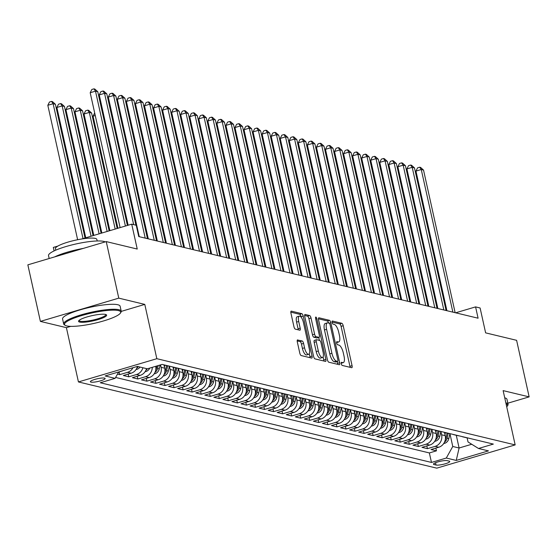 <?xml version="1.0" encoding="UTF-8"?>
<svg xmlns="http://www.w3.org/2000/svg" width="557" height="557" viewBox="0 0 557 557"><rect width="100%" height="100%" fill="white"/><g stroke="black" fill="none" stroke-linecap="round" stroke-linejoin="round"><path stroke-width="0.84" d="M341.267 363.721A1.622 0.564 73.5 0 0 342.228 365.427L351.669 367.697A2.312 0.808 73.5 0 0 351.836 367.697A2.312 0.808 73.5 0 0 352.066 365.691L343.203 325.727A2.312 0.808 73.5 0 0 341.824 323.29L332.383 321.02A1.622 0.564 73.5 0 0 332.271 321.02A1.622 0.564 73.5 0 0 332.111 322.426A1.622 0.564 73.5 0 0 333.072 324.132L334.297 324.425A7.408 2.583 73.5 0 1 338.712 332.209L339.45 335.544A7.408 2.583 73.5 0 1 338.719 341.956A7.408 2.583 73.5 0 1 338.183 341.963L336.964 341.671A1.622 0.564 73.5 0 0 336.846 341.671A1.622 0.564 73.5 0 0 336.686 343.077A1.622 0.564 73.5 0 0 337.653 344.776L338.872 345.075A7.408 2.583 73.5 0 1 343.293 352.86L344.031 356.195A7.408 2.583 73.5 0 1 343.293 362.607A7.408 2.583 73.5 0 1 342.764 362.614L341.538 362.322A1.622 0.564 73.5 0 0 341.427 362.322A1.622 0.564 73.5 0 0 341.267 363.721M90.972 382.116A7.547 1.399 167.5 0 0 99.383 381.148A7.547 1.399 167.5 0 0 105.12 378.468A7.547 1.399 167.5 0 0 104.535 378.092A7.547 1.399 167.5 0 0 96.131 379.052A7.547 1.399 167.5 0 0 90.387 381.733A7.547 1.399 167.5 0 0 90.972 382.116M297.703 339.895A2.312 0.808 73.5 0 0 297.535 339.895A2.312 0.808 73.5 0 0 297.306 341.901L299.791 353.117A2.312 0.808 73.5 0 0 301.17 355.547L311.655 358.074A2.312 0.808 73.5 0 0 311.823 358.067A2.312 0.808 73.5 0 0 312.052 356.062L303.189 316.098A2.312 0.808 73.5 0 0 301.81 313.668L291.325 311.14A2.312 0.808 73.5 0 0 291.165 311.147A2.312 0.808 73.5 0 0 290.935 313.152L293.936 326.694A2.312 0.808 73.5 0 0 295.314 329.124L299.798 330.204A2.312 0.808 73.5 0 0 299.965 330.204A2.312 0.808 73.5 0 0 300.195 328.198L298.705 321.486A6.19 2.158 73.5 0 1 299.325 316.118A6.19 2.158 73.5 0 1 303.461 322.628L309.295 348.94A6.19 2.158 73.5 0 1 308.675 354.301A6.19 2.158 73.5 0 1 304.54 347.798L303.572 343.411A2.312 0.808 73.5 0 0 302.186 340.975L297.396 339.986M507.831 403.198L529.15 396.876L516.611 340.32L485.62 332.863L480.106 307.986L475.581 306.893L478.087 318.207L138.749 236.565L136.242 225.258L131.717 224.165L81.733 238.995M121.245 311.391L144.792 304.401L118.78 298.141L106.241 241.592L137.231 249.049L131.717 224.165M144.792 304.401L156.83 358.694L515.169 444.904L436.779 468.152L78.44 381.942L156.83 358.694M529.15 396.876L503.131 390.617L515.169 444.904M327.419 359.759A2.312 0.808 73.5 0 0 328.797 362.196L339.276 364.717A2.312 0.808 73.5 0 0 339.443 364.717A2.312 0.808 73.5 0 0 339.673 362.711L330.816 322.747A2.312 0.808 73.5 0 0 329.431 320.31L318.952 317.789A2.312 0.808 73.5 0 0 318.785 317.789A2.312 0.808 73.5 0 0 318.555 319.795L327.419 359.759M325.469 361.396L314.983 358.875A2.312 0.808 73.5 0 1 313.605 356.438L304.742 316.473A2.312 0.808 73.5 0 1 304.971 314.468A2.312 0.808 73.5 0 1 305.139 314.468L309.622 315.547A2.312 0.808 73.5 0 1 311.008 317.977L314.601 334.186A2.312 0.808 73.5 0 0 315.979 336.623L318.952 337.34A2.312 0.808 73.5 0 0 319.119 337.333A2.312 0.808 73.5 0 0 319.349 335.328L315.61 318.458A1.622 0.564 73.5 0 1 315.77 317.051A1.622 0.564 73.5 0 1 316.856 318.757L325.859 359.39A2.312 0.808 73.5 0 1 325.629 361.396A2.312 0.808 73.5 0 1 325.469 361.396M118.78 298.141L40.389 321.396L27.85 264.847L106.241 241.592M117.492 374.095L119.741 374.638L119.135 371.902M132.998 367.704A9.434 8.668 103.5 0 1 127.476 372.341L131.097 373.211L123.362 375.509L128.792 376.811L128.187 374.074M142.884 367.745A9.434 8.668 103.5 0 1 136.528 374.52L140.148 375.39L132.413 377.681L137.844 378.99L137.238 376.254M152.277 367.335A9.434 8.668 103.5 0 1 145.579 376.699L149.192 377.569L141.464 379.86L146.895 381.169L146.282 378.433M160.555 364.877L161.091 367.314A9.434 8.668 103.5 0 1 154.623 378.871L158.244 379.742L150.508 382.039L155.939 383.341L155.333 380.605M165.791 365.288A9.434 8.668 103.5 0 1 164.517 365.086L168.137 365.956A9.434 8.668 -76.5 0 0 169.412 366.158L170.143 369.486A9.434 8.668 103.5 0 1 163.674 381.051L167.295 381.921L159.56 384.212L164.99 385.521L164.385 382.784M174.842 367.467A9.434 8.668 103.5 0 1 173.568 367.265L177.189 368.135A9.434 8.668 -76.5 0 0 178.463 368.337L179.194 371.665A9.434 8.668 103.5 0 1 172.726 383.23L176.339 384.1L168.611 386.391L174.042 387.7L173.429 384.964M183.894 369.639A9.434 8.668 103.5 0 1 182.619 369.444L186.233 370.314A9.434 8.668 -76.5 0 0 187.514 370.509L188.238 373.844A9.434 8.668 103.5 0 1 181.77 385.402L185.39 386.273L177.655 388.57L183.086 389.872L182.48 387.136M192.945 371.818A9.434 8.668 103.5 0 1 191.664 371.616L195.284 372.494A9.434 8.668 -76.5 0 0 196.558 372.689L197.289 376.017A9.434 8.668 103.5 0 1 190.821 387.581L194.442 388.452L186.706 390.742L192.137 392.051L191.531 389.315M201.989 373.998A9.434 8.668 103.5 0 1 200.715 373.796L204.335 374.666A9.434 8.668 -76.5 0 0 205.61 374.868L206.341 378.196A9.434 8.668 103.5 0 1 199.872 389.761L203.486 390.631L195.758 392.922L201.188 394.231L200.576 391.494M211.04 376.17A9.434 8.668 103.5 0 1 209.766 375.975L213.38 376.845A9.434 8.668 -76.5 0 0 214.661 377.04L215.385 380.375A9.434 8.668 103.5 0 1 208.917 391.933L212.537 392.803L204.802 395.101L210.233 396.403L209.627 393.667M220.092 378.349A9.434 8.668 103.5 0 1 218.81 378.147L222.431 379.025A9.434 8.668 -76.5 0 0 223.705 379.22L224.436 382.548A9.434 8.668 103.5 0 1 217.968 394.112L221.589 394.983L213.853 397.273L219.284 398.582L218.678 395.846M229.136 380.528A9.434 8.668 103.5 0 1 227.862 380.327L231.482 381.197A9.434 8.668 -76.5 0 0 232.756 381.399L233.487 384.727A9.434 8.668 103.5 0 1 227.019 396.292L230.633 397.162L222.904 399.453L228.335 400.762L227.722 398.025M238.187 382.701A9.434 8.668 103.5 0 1 236.913 382.506L240.533 383.376A9.434 8.668 -76.5 0 0 241.808 383.578L242.532 386.906A9.434 8.668 103.5 0 1 236.064 398.464L239.684 399.334L231.949 401.632L237.379 402.934L236.774 400.198M247.238 384.88A9.434 8.668 103.5 0 1 245.957 384.685L249.578 385.555A9.434 8.668 -76.5 0 0 250.852 385.75L251.583 389.078A9.434 8.668 103.5 0 1 245.115 400.643L248.735 401.513L241 403.811L246.431 405.113L245.825 402.377M256.283 387.059A9.434 8.668 103.5 0 1 255.009 386.857L258.629 387.728A9.434 8.668 -76.5 0 0 259.903 387.93L260.634 391.258A9.434 8.668 103.5 0 1 254.166 402.822L257.787 403.693L250.051 405.983L255.482 407.292L254.876 404.556M262.744 399.982L263.663 399.801A6.245 5.744 -76.5 0 0 267.84 395.038L268.92 390.102L269.679 393.437A9.434 8.668 103.5 0 1 263.21 404.995L266.831 405.865L259.102 408.163L264.526 409.465L263.921 406.728M271.795 402.161L272.714 401.973A6.245 5.744 -76.5 0 0 276.892 397.218L277.971 392.281L278.73 395.609A9.434 8.668 103.5 0 1 272.262 407.174L275.882 408.044L268.147 410.342L273.578 411.644L272.972 408.908M280.839 404.34L281.758 404.152A6.245 5.744 -76.5 0 0 285.943 399.397L287.022 394.46L287.781 397.789A9.434 8.668 103.5 0 1 281.313 409.353L284.933 410.224L277.198 412.514L282.629 413.823L282.023 411.087M296.087 396.64L296.825 399.968A9.434 8.668 103.5 0 1 290.357 411.526L293.978 412.396L286.249 414.693L291.673 416.002L291.067 413.259M301.532 397.942A9.434 8.668 103.5 0 1 300.251 397.747L303.871 398.617A9.434 8.668 -76.5 0 0 305.145 398.812L305.877 402.147A9.434 8.668 103.5 0 1 299.408 413.705L303.029 414.575L295.294 416.873L300.724 418.175L300.119 415.438M310.576 400.121A9.434 8.668 103.5 0 1 309.302 399.919L312.923 400.789A9.434 8.668 -76.5 0 0 314.197 400.991L314.928 404.319A9.434 8.668 103.5 0 1 308.46 415.884L312.08 416.754L304.345 419.045L309.776 420.354L309.17 417.618M319.627 402.3A9.434 8.668 103.5 0 1 318.353 402.098L321.974 402.969A9.434 8.668 -76.5 0 0 323.248 403.171L323.972 406.499A9.434 8.668 103.5 0 1 317.504 418.056L321.124 418.934L313.396 421.224L318.82 422.533L318.214 419.797M328.679 404.473A9.434 8.668 103.5 0 1 327.398 404.278L331.018 405.148A9.434 8.668 -76.5 0 0 332.299 405.343L333.023 408.678A9.434 8.668 103.5 0 1 326.555 420.236L330.176 421.106L322.44 423.404L327.871 424.706L327.265 421.969M337.723 406.652A9.434 8.668 103.5 0 1 336.449 406.45L340.069 407.32A9.434 8.668 -76.5 0 0 341.344 407.522L342.075 410.85A9.434 8.668 103.5 0 1 335.606 422.415L339.227 423.285L331.492 425.576L336.922 426.885L336.317 424.149M346.774 408.831A9.434 8.668 103.5 0 1 345.5 408.629L349.121 409.499A9.434 8.668 -76.5 0 0 350.395 409.701L351.126 413.029A9.434 8.668 103.5 0 1 344.651 424.587L348.271 425.464L340.543 427.755L345.967 429.064L345.361 426.328M355.826 411.003A9.434 8.668 103.5 0 1 354.544 410.808L358.165 411.679A9.434 8.668 -76.5 0 0 359.446 411.874L360.17 415.209A9.434 8.668 103.5 0 1 353.702 426.766L357.322 427.637L349.587 429.934L355.018 431.236L354.412 428.5M364.87 413.183A9.434 8.668 103.5 0 1 363.596 412.981L367.216 413.851A9.434 8.668 -76.5 0 0 368.49 414.053L369.221 417.381A9.434 8.668 103.5 0 1 362.753 428.946L366.374 429.816L358.638 432.107L364.069 433.416L363.463 430.679M373.921 415.362A9.434 8.668 103.5 0 1 372.647 415.16L376.267 416.03A9.434 8.668 -76.5 0 0 377.542 416.232L378.273 419.56A9.434 8.668 103.5 0 1 371.798 431.125L375.418 431.995L367.69 434.286L373.113 435.595L372.508 432.859M382.972 417.534A9.434 8.668 103.5 0 1 381.691 417.339L385.312 418.21A9.434 8.668 -76.5 0 0 386.593 418.404L387.317 421.74A9.434 8.668 103.5 0 1 380.849 433.297L384.469 434.168L376.734 436.465L382.165 437.767L381.559 435.031M392.017 419.713A9.434 8.668 103.5 0 1 390.742 419.512L394.363 420.382A9.434 8.668 -76.5 0 0 395.637 420.584L396.368 423.912A9.434 8.668 103.5 0 1 389.9 435.477L393.521 436.347L385.785 438.638L391.216 439.946L390.61 437.21M401.068 421.893A9.434 8.668 103.5 0 1 399.794 421.691L403.414 422.561A9.434 8.668 -76.5 0 0 404.688 422.763L405.419 426.091A9.434 8.668 103.5 0 1 398.944 437.656L402.565 438.526L394.836 440.817L400.26 442.126L399.654 439.389M407.529 434.815L408.448 434.627A6.245 5.744 -76.5 0 0 412.626 429.872L413.705 424.935L414.464 428.27A9.434 8.668 103.5 0 1 407.996 439.828L411.616 440.698L403.881 442.996L409.311 444.298L408.706 441.562M416.573 436.994L417.499 436.806A6.245 5.744 -76.5 0 0 421.677 432.051L422.756 427.115L423.515 430.443A9.434 8.668 103.5 0 1 417.047 442.007L420.667 442.878L412.932 445.168L418.363 446.477L417.757 443.741M431.828 429.294L432.566 432.622A9.434 8.668 103.5 0 1 426.098 444.187L429.712 445.057L421.983 447.348L427.414 448.657L435.142 446.359A9.434 8.668 -76.5 0 0 441.61 434.801L440.872 431.466L439.772 436.403A6.245 5.744 -76.5 0 1 435.595 441.158L434.676 441.346M426.801 445.92L427.414 448.657M158.244 379.742A9.434 8.668 -76.5 0 0 164.712 368.184L163.995 364.946M167.295 381.921A9.434 8.668 -76.5 0 0 173.763 370.356L173.046 367.119M176.339 384.1A9.434 8.668 -76.5 0 0 182.814 372.536L182.09 369.298M185.39 386.273A9.434 8.668 -76.5 0 0 191.859 374.715L191.142 371.477M194.442 388.452A9.434 8.668 -76.5 0 0 200.91 376.887L200.193 373.65M203.486 390.631A9.434 8.668 -76.5 0 0 209.961 379.066L209.237 375.829M212.537 392.803A9.434 8.668 -76.5 0 0 219.005 381.246L218.288 378.008M221.589 394.983A9.434 8.668 -76.5 0 0 228.057 383.418L227.34 380.18M230.633 397.162A9.434 8.668 -76.5 0 0 237.108 385.597L236.384 382.36M239.684 399.334A9.434 8.668 -76.5 0 0 246.152 387.776L245.435 384.539M248.735 401.513A9.434 8.668 -76.5 0 0 255.203 389.956L254.486 386.711M257.787 403.693A9.434 8.668 -76.5 0 0 264.255 392.128L263.531 388.89M266.831 405.865A9.434 8.668 -76.5 0 0 273.299 394.307L272.582 391.07M275.882 408.044A9.434 8.668 -76.5 0 0 282.35 396.487L281.633 393.242M284.933 410.224A9.434 8.668 -76.5 0 0 291.402 398.659L290.684 395.421M293.978 412.396A9.434 8.668 -76.5 0 0 300.446 400.838L299.729 397.601M303.029 414.575A9.434 8.668 -76.5 0 0 309.497 403.017L308.78 399.773M312.08 416.754A9.434 8.668 -76.5 0 0 318.548 405.19L317.831 401.952M321.124 418.934A9.434 8.668 -76.5 0 0 327.593 407.369L326.875 404.131M330.176 421.106A9.434 8.668 -76.5 0 0 336.644 409.548L335.927 406.304M339.227 423.285A9.434 8.668 -76.5 0 0 345.695 411.72L344.978 408.483M348.271 425.464A9.434 8.668 -76.5 0 0 354.739 413.9L354.022 410.662M357.322 427.637A9.434 8.668 -76.5 0 0 363.791 416.079L363.073 412.841M366.374 429.816A9.434 8.668 -76.5 0 0 372.842 418.251L372.125 415.014M375.418 431.995A9.434 8.668 -76.5 0 0 381.886 420.431L381.169 417.193M384.469 434.168A9.434 8.668 -76.5 0 0 390.937 422.61L390.22 419.372M393.521 436.347A9.434 8.668 -76.5 0 0 399.989 424.782L399.272 421.545M402.565 438.526A9.434 8.668 -76.5 0 0 409.033 426.961L408.316 423.724M411.616 440.698A9.434 8.668 -76.5 0 0 418.084 429.141L417.367 425.903M420.667 442.878A9.434 8.668 -76.5 0 0 427.135 431.313L426.418 428.075M429.712 445.057A9.434 8.668 -76.5 0 0 436.18 433.492L435.463 430.255M449.179 461.119L447.187 460.646A7.311 1.351 167.5 0 0 439.048 461.579A7.311 1.351 167.5 0 0 433.485 464.176A7.311 1.351 167.5 0 0 434.056 464.538L436.04 465.018A7.311 1.351 167.5 0 0 444.187 464.085A7.311 1.351 167.5 0 0 449.75 461.488A7.311 1.351 167.5 0 0 449.179 461.119M118.69 371.951L115.104 378.356L100.274 382.756L431.466 462.435L446.296 458.042L452.764 446.477L449.924 433.645A9.434 8.668 -76.5 0 1 448.657 433.45L445.036 432.573A9.434 8.668 103.5 0 1 443.811 432.176M115.104 378.356L105.155 375.961L137.356 366.415L147.313 368.811L162.143 364.41L493.335 444.089L478.505 448.489L488.454 450.885L456.253 460.43L446.296 458.042M115.612 377.451L429.363 452.938L436.458 450.829L431.027 449.527L438.763 447.229A9.434 8.668 -76.5 0 0 445.231 435.671L444.514 432.434M461.906 436.528A9.434 8.668 -76.5 0 0 463.139 436.932A9.434 8.668 -76.5 0 0 464.413 437.127M463.139 436.932L466.752 437.802A9.434 8.668 -76.5 0 0 468.033 438.004M426.098 444.187L418.363 446.477M417.047 442.007L409.311 444.298M407.996 439.828L400.26 442.126M398.944 437.656L391.216 439.946M389.9 435.477L382.165 437.767M380.849 433.297L373.113 435.595M371.798 431.125L364.069 433.416M362.753 428.946L355.018 431.236M353.702 426.766L345.967 429.064M344.651 424.587L336.922 426.885M335.606 422.415L327.871 424.706M326.555 420.236L318.82 422.533M317.504 418.056L309.776 420.354M308.46 415.884L300.724 418.175M299.408 413.705L291.673 416.002M290.357 411.526L282.629 413.823M281.313 409.353L273.578 411.644M272.262 407.174L264.526 409.465M263.21 404.995L255.482 407.292M254.166 402.822L246.431 405.113M245.115 400.643L237.379 402.934M236.064 398.464L228.335 400.762M227.019 396.292L219.284 398.582M217.968 394.112L210.233 396.403M208.917 391.933L201.188 394.231M199.872 389.761L192.137 392.051M190.821 387.581L183.086 389.872M181.77 385.402L174.042 387.7M172.726 383.23L164.99 385.521M163.674 381.051L155.939 383.341M154.623 378.871L146.895 381.169M145.579 376.699L137.844 378.99M136.528 374.52L128.792 376.811M127.476 372.341L119.741 374.638M118.634 372.048L122.046 371.039A9.434 8.668 -76.5 0 0 123.139 370.628M452.764 446.477L459.1 448.002L471.723 444.256M456.28 435.282L459.1 448.002L456.253 460.43M467.121 437.879L468.019 441.952L478.505 448.489M54.099 250.915L53.326 247.419L57.865 246.076M40.389 321.396L66.401 327.655L78.44 381.942M475.581 306.893L455.647 312.804M435.853 448.093L436.458 450.829M429.363 452.938L431.466 462.435M455.361 434.954A9.434 8.668 103.5 0 1 454.087 434.752L457.708 435.623A9.434 8.668 -76.5 0 0 458.982 435.825M454.087 434.752A9.434 8.668 103.5 0 1 452.862 434.349M437.266 430.596A9.434 8.668 103.5 0 1 435.992 430.401L439.605 431.271A9.434 8.668 -76.5 0 0 440.886 431.473M446.31 432.775A9.434 8.668 103.5 0 1 445.036 432.573M428.215 428.424A9.434 8.668 103.5 0 1 426.941 428.222L430.561 429.092A9.434 8.668 -76.5 0 0 431.835 429.294M435.992 430.401A9.434 8.668 103.5 0 1 434.759 429.997M419.163 426.244A9.434 8.668 103.5 0 1 417.889 426.042L421.51 426.92A9.434 8.668 -76.5 0 0 422.784 427.115M426.941 428.222A9.434 8.668 103.5 0 1 425.715 427.818M410.119 424.065A9.434 8.668 103.5 0 1 408.845 423.87L412.459 424.74A9.434 8.668 -76.5 0 0 413.74 424.935M417.889 426.042A9.434 8.668 103.5 0 1 416.664 425.645M408.845 423.87A9.434 8.668 103.5 0 1 407.613 423.466M399.794 421.691A9.434 8.668 103.5 0 1 398.568 421.287M390.742 419.512A9.434 8.668 103.5 0 1 389.517 419.115M381.691 417.339A9.434 8.668 103.5 0 1 380.466 416.935M372.647 415.16A9.434 8.668 103.5 0 1 371.422 414.756M363.596 412.981A9.434 8.668 103.5 0 1 362.37 412.584M354.544 410.808A9.434 8.668 103.5 0 1 353.319 410.405M345.5 408.629A9.434 8.668 103.5 0 1 344.275 408.225M336.449 406.45A9.434 8.668 103.5 0 1 335.223 406.046M327.398 404.278A9.434 8.668 103.5 0 1 326.172 403.874M318.353 402.098A9.434 8.668 103.5 0 1 317.128 401.694M309.302 399.919A9.434 8.668 103.5 0 1 308.077 399.515M292.481 395.769A9.434 8.668 103.5 0 1 291.207 395.567L294.827 396.438A9.434 8.668 -76.5 0 0 296.101 396.64M300.251 397.747A9.434 8.668 103.5 0 1 299.025 397.343M283.429 393.59A9.434 8.668 103.5 0 1 282.155 393.388L285.776 394.259A9.434 8.668 -76.5 0 0 287.05 394.46M291.207 395.567A9.434 8.668 103.5 0 1 289.974 395.164M274.385 391.411A9.434 8.668 103.5 0 1 273.104 391.216L276.725 392.086A9.434 8.668 -76.5 0 0 277.999 392.281M282.155 393.388A9.434 8.668 103.5 0 1 280.93 392.984M265.334 389.239A9.434 8.668 103.5 0 1 264.06 389.037L267.68 389.907A9.434 8.668 -76.5 0 0 268.954 390.109M273.104 391.216A9.434 8.668 103.5 0 1 271.879 390.812M264.06 389.037A9.434 8.668 103.5 0 1 262.827 388.633M255.009 386.857A9.434 8.668 103.5 0 1 253.783 386.454M245.957 384.685A9.434 8.668 103.5 0 1 244.732 384.281M236.913 382.506A9.434 8.668 103.5 0 1 235.681 382.102M227.862 380.327A9.434 8.668 103.5 0 1 226.636 379.923M218.81 378.147A9.434 8.668 103.5 0 1 217.585 377.75M209.766 375.975A9.434 8.668 103.5 0 1 208.534 375.571M200.715 373.796A9.434 8.668 103.5 0 1 199.49 373.392M191.664 371.616A9.434 8.668 103.5 0 1 190.438 371.22M182.619 369.444A9.434 8.668 103.5 0 1 181.387 369.04M149.192 377.569A9.434 8.668 -76.5 0 0 155.723 366.311M173.568 367.265A9.434 8.668 103.5 0 1 172.343 366.861M140.148 375.39A9.434 8.668 -76.5 0 0 146.505 368.616M164.517 365.086A9.434 8.668 103.5 0 1 163.292 364.689M131.097 373.211A9.434 8.668 -76.5 0 0 137.454 366.436M66.401 327.655L70.781 326.353M350.075 367.314A2.312 0.808 73.5 0 0 349.942 366.318L341.086 326.353A2.312 0.808 73.5 0 0 339.707 323.916L332.049 322.078M328.616 323.06A2.312 0.808 73.5 0 0 327.314 320.936L318.43 318.799M337.681 364.334A2.312 0.808 73.5 0 0 337.556 363.338L337.159 361.542M337.612 361.375A1.622 0.564 73.5 0 0 337.73 361.375A1.622 0.564 73.5 0 0 337.89 359.968L330.113 324.884A1.622 0.564 73.5 0 0 329.145 323.185L327.857 322.872A7.408 2.583 73.5 0 0 327.328 322.879A7.408 2.583 73.5 0 0 326.59 329.298L331.909 353.277A7.408 2.583 73.5 0 0 336.324 361.061L337.612 361.375L335.495 362.001A1.622 0.564 73.5 0 0 335.606 362.001A1.622 0.564 73.5 0 0 335.704 361.939M327.328 322.879L325.204 323.506A7.408 2.583 73.5 0 0 324.473 329.925L326.59 329.298M335.495 362.001L334.207 361.695A7.408 2.583 73.5 0 1 329.786 353.904L324.473 329.925M304.616 315.478L307.506 316.174L309.622 315.547M317.142 337.876A2.312 0.808 73.5 0 1 317.003 337.967A2.312 0.808 73.5 0 1 316.836 337.967L313.863 337.25A2.312 0.808 73.5 0 1 312.484 334.813L308.884 318.611A2.312 0.808 73.5 0 0 307.506 316.174M318.743 337.451L319.391 340.383M323.06 356.953L323.742 360.017L325.859 359.39M318.326 351.007A6.19 2.158 73.5 0 0 322.461 357.51A6.19 2.158 73.5 0 0 323.081 352.149L321.027 342.882A2.312 0.808 73.5 0 0 319.641 340.445L316.668 339.728A2.312 0.808 73.5 0 0 316.501 339.728A2.312 0.808 73.5 0 0 316.272 341.733L318.326 351.007L316.209 351.634A6.19 2.158 73.5 0 0 320.345 358.144L322.461 357.51M316.362 339.819L314.552 340.362A2.312 0.808 73.5 0 0 314.385 340.362A2.312 0.808 73.5 0 0 314.155 342.367L316.272 341.733M316.209 351.634L314.155 342.367M323.868 361.013A2.312 0.808 73.5 0 0 323.742 360.017M308.675 354.301L306.559 354.927A6.19 2.158 73.5 0 1 302.423 348.424L301.448 344.038A2.312 0.808 73.5 0 0 300.07 341.601L297.18 340.912M299.325 316.118L297.201 316.752A6.19 2.158 73.5 0 0 296.589 322.113L298.705 321.486M298.204 329.821A2.312 0.808 73.5 0 0 298.079 328.832L296.589 322.113M301.191 317.274L301.072 316.724A2.312 0.808 73.5 0 0 299.694 314.294L290.803 312.157M310.061 357.685A2.312 0.808 73.5 0 0 309.929 356.696L309.274 353.737M443.727 443.525L444.646 443.337A6.245 5.744 -76.5 0 0 448.824 438.582L449.903 433.645M444.959 434.453L445.356 432.65M444.514 442.133A6.245 5.744 -76.5 0 0 447.104 438.164L448.162 433.325M447.076 433.067L446.018 437.906A6.245 5.744 103.5 0 1 445.259 439.856M375.773 183.016L375.042 183.232M374.659 181.512L375.202 180.426M452.876 312.143L421.259 169.523L423.522 170.073L455.139 312.686M446.916 310.709L415.961 171.096L421.259 169.523L419.7 167.218L420.605 167.434L423.522 170.073M415.961 171.096L417.576 167.845L419.7 167.218M506.724 406.805A28.762 5.326 167.5 0 0 507.239 406.192A28.762 5.326 167.5 0 0 506.076 403.888M505.84 402.802A29.472 5.459 -12.5 0 1 508.068 404.264A29.472 5.459 -12.5 0 1 507.775 405.385L507.239 406.192M504.733 397.83A29.472 5.459 -12.5 0 1 506.967 399.292L508.068 404.264M66.749 325.922A28.762 5.326 167.5 0 0 96.173 322.9A28.762 5.326 167.5 0 0 120.396 313.125A28.762 5.326 167.5 0 0 118.446 310.59A28.762 5.326 167.5 0 0 83.835 314.949A28.762 5.326 167.5 0 0 65.239 325.351A28.762 5.326 167.5 0 0 66.749 325.922M65.239 325.351L64.417 324.842A29.472 5.459 -12.5 0 1 63.679 323.958A29.472 5.459 -12.5 0 1 86.098 313.487A29.472 5.459 -12.5 0 1 118.933 309.72A29.472 5.459 -12.5 0 1 121.224 311.196A29.472 5.459 -12.5 0 1 120.932 312.317L120.396 313.125M79.679 322.085A14.385 2.667 -12.5 0 1 78.704 320.825A14.385 2.667 -12.5 0 1 90.812 315.93A14.385 2.667 -12.5 0 1 105.524 314.42A14.385 2.667 -12.5 0 1 106.283 314.705A14.385 2.667 -12.5 0 1 96.981 319.906A14.385 2.667 -12.5 0 1 79.679 322.085M79.087 320.393A13.674 2.534 167.5 0 0 79.101 320.54A13.674 2.534 167.5 0 0 80.159 321.222A13.674 2.534 167.5 0 0 95.393 319.474A13.674 2.534 167.5 0 0 105.802 314.614A13.674 2.534 167.5 0 0 105.746 314.482M49.169 258.518L48.529 255.642A29.472 5.459 -12.5 0 1 70.955 245.171A29.472 5.459 -12.5 0 1 103.79 241.411A29.472 5.459 -12.5 0 1 105.189 241.905M55.77 250.156L55.435 248.652A21.222 3.934 -12.5 0 1 71.581 241.111A21.222 3.934 -12.5 0 1 95.219 238.403A21.222 3.934 -12.5 0 1 96.869 239.468L97.203 240.972M63.679 323.958L62.572 318.98A29.472 5.459 -12.5 0 1 84.998 308.508A29.472 5.459 -12.5 0 1 117.826 304.742A29.472 5.459 -12.5 0 1 120.117 306.218L121.224 311.196M54.739 256.868A29.472 5.459 -12.5 0 1 83.341 248.387M435.915 432.274L436.305 430.477M435.463 439.953A6.245 5.744 -76.5 0 0 438.053 435.992L439.111 431.153M438.025 430.888L436.967 435.727A6.245 5.744 103.5 0 1 436.215 437.677M366.722 180.837L365.991 181.06M365.608 179.333L366.151 178.247M425.625 439.174L426.544 438.986A6.245 5.744 -76.5 0 0 430.721 434.23L431.8 429.287M426.864 430.101L427.261 428.298M426.411 437.781A6.245 5.744 -76.5 0 0 429.008 433.812L430.06 428.974M428.981 428.716L427.922 433.555A6.245 5.744 103.5 0 1 427.163 435.504M357.678 178.665L356.946 178.881M356.564 177.161L357.1 176.075M417.813 427.922L418.21 426.119M417.367 435.602A6.245 5.744 -76.5 0 0 419.957 431.633L421.015 426.794M419.929 426.537L418.871 431.376A6.245 5.744 103.5 0 1 418.112 433.325M348.626 176.485L347.895 176.701M347.512 174.982L348.055 173.895M408.768 425.743L409.158 423.947M408.316 433.423A6.245 5.744 -76.5 0 0 410.906 429.461L411.964 424.622M410.878 424.357L409.82 429.196A6.245 5.744 103.5 0 1 409.068 431.146M339.575 174.306L338.844 174.529M338.461 172.802L339.004 171.716M443.825 309.964L412.208 167.351L414.471 167.894L446.087 310.507M437.865 308.529L406.916 168.917L412.208 167.351L410.648 165.046L411.553 165.262L414.471 167.894M406.916 168.917L408.532 165.673L410.648 165.046M434.78 307.784L403.164 165.171L405.426 165.714L437.043 308.327M428.813 306.35L397.865 166.745L403.164 165.171L401.597 162.867L402.502 163.083L405.426 165.714M397.865 166.745L399.48 163.493L401.597 162.867M425.729 305.612L394.112 162.992L396.375 163.542L427.992 306.155M419.769 304.171L388.814 164.566L394.112 162.992L392.553 160.688L393.458 160.903L396.375 163.542M388.814 164.566L390.429 161.314L392.553 160.688M416.678 303.433L385.061 160.82L387.324 161.363L418.941 303.976M410.718 301.998L379.77 162.386L385.061 160.82L383.501 158.508L384.407 158.731L387.324 161.363M379.77 162.386L381.385 159.142L383.501 158.508M398.478 432.643L399.397 432.455A6.245 5.744 -76.5 0 0 403.574 427.692L404.654 422.756M399.717 423.571L400.114 421.767M399.265 431.25A6.245 5.744 -76.5 0 0 401.862 427.282L402.913 422.443M401.827 422.178L400.775 427.024A6.245 5.744 103.5 0 1 400.017 428.974M330.531 172.134L329.8 172.35M329.417 170.63L329.953 169.544M407.633 301.253L376.017 158.641L378.28 159.184L409.896 301.797M401.667 299.819L370.718 160.214L376.017 158.641L374.45 156.336L375.355 156.552L378.28 159.184M370.718 160.214L372.334 156.963L374.45 156.336M389.427 430.464L390.353 430.276A6.245 5.744 -76.5 0 0 394.53 425.52L395.609 420.584M390.666 421.391L391.063 419.588M390.22 429.071A6.245 5.744 -76.5 0 0 392.81 425.102L393.869 420.263M392.782 420.006L391.724 424.845A6.245 5.744 103.5 0 1 390.965 426.794M321.48 169.955L320.748 170.17M320.366 168.451L320.909 167.365M398.582 299.074L366.966 156.461L369.228 157.004L400.845 299.624M392.622 297.64L361.667 158.035L366.966 156.461L365.406 154.157L366.311 154.373L369.228 157.004M361.667 158.035L363.282 154.783L365.406 154.157M380.382 428.284L381.301 428.096A6.245 5.744 -76.5 0 0 385.479 423.341L386.558 418.404M381.622 419.212L382.011 417.416M381.169 426.892A6.245 5.744 -76.5 0 0 383.759 422.93L384.817 418.091M383.731 417.827L382.673 422.666A6.245 5.744 103.5 0 1 381.921 424.615M312.428 167.775L311.697 167.991M311.314 166.271L311.857 165.185M389.531 296.902L357.914 154.289L360.177 154.832L391.794 297.445M383.571 295.468L352.623 155.856L357.914 154.289L356.355 151.977L357.26 152.2L360.177 154.832M352.623 155.856L354.238 152.611L356.355 151.977M371.331 426.112L372.25 425.924A6.245 5.744 -76.5 0 0 376.428 421.162L377.507 416.225M372.57 417.04L372.967 415.237M372.118 424.719A6.245 5.744 -76.5 0 0 374.708 420.751L375.766 415.912M374.68 415.647L373.629 420.486A6.245 5.744 103.5 0 1 372.87 422.436M303.384 165.603L302.653 165.819M302.27 164.092L302.806 163.013M380.487 294.723L348.87 152.11L351.133 152.653L382.75 295.266M374.52 293.288L343.572 153.683L348.87 152.11L347.303 149.805L348.209 150.021L351.133 152.653M343.572 153.683L345.187 150.432L347.303 149.805M362.28 423.933L363.206 423.745A6.245 5.744 -76.5 0 0 367.383 418.989L368.462 414.053M363.519 414.861L363.916 413.057M363.073 422.54A6.245 5.744 -76.5 0 0 365.664 418.572L366.722 413.733M365.636 413.475L364.577 418.314A6.245 5.744 103.5 0 1 363.818 420.263M294.333 163.424L293.602 163.64M293.219 161.92L293.762 160.834M371.435 292.543L339.819 149.93L342.082 150.474L373.698 293.093M365.476 291.109L334.52 151.504L339.819 149.93L338.259 147.626L339.164 147.842L342.082 150.474M334.52 151.504L336.136 148.253L338.259 147.626M353.235 421.753L354.155 421.565A6.245 5.744 -76.5 0 0 358.332 416.81L359.411 411.874M354.475 412.681L354.865 410.885M354.022 420.361A6.245 5.744 -76.5 0 0 356.612 416.399L357.671 411.56M356.584 411.296L355.526 416.135A6.245 5.744 103.5 0 1 354.774 418.084M285.281 161.245L284.55 161.46M284.167 159.741L284.711 158.654M362.384 290.371L330.767 147.758L333.03 148.301L364.647 290.914M356.424 288.937L325.476 149.325L330.767 147.758L329.208 145.447L330.113 145.669L333.03 148.301M325.476 149.325L327.091 146.08L329.208 145.447M344.184 419.581L345.103 419.393A6.245 5.744 -76.5 0 0 349.281 414.631L350.36 409.694M345.424 410.509L345.813 408.706M344.971 418.189A6.245 5.744 -76.5 0 0 347.561 414.22L348.619 409.381M347.533 409.117L346.475 413.955A6.245 5.744 103.5 0 1 345.723 415.905M276.237 159.072L275.506 159.288M275.123 157.561L275.659 156.482M353.34 288.192L321.723 145.579L323.986 146.122L355.603 288.735M347.373 286.758L316.425 147.152L321.723 145.579L320.157 143.274L321.062 143.49L323.986 146.122M316.425 147.152L318.04 143.901L320.157 143.274M335.133 417.402L336.059 417.214A6.245 5.744 -76.5 0 0 340.236 412.459L341.316 407.522M336.372 408.33L336.769 406.526M335.927 416.009A6.245 5.744 -76.5 0 0 338.517 412.041L339.575 407.202M338.489 406.944L337.431 411.783A6.245 5.744 103.5 0 1 336.672 413.733M267.186 156.893L266.455 157.109M266.072 155.389L266.608 154.303M344.289 286.013L312.672 143.4L314.935 143.943L346.551 286.563M338.322 284.578L307.373 144.973L312.672 143.4L311.112 141.095L312.017 141.311L314.935 143.943M307.373 144.973L308.989 141.722L311.112 141.095M326.089 415.223L327.008 415.035A6.245 5.744 -76.5 0 0 331.185 410.279L332.264 405.343M327.328 406.15L327.718 404.354M326.875 413.83A6.245 5.744 -76.5 0 0 329.466 409.868L330.524 405.03M329.438 404.765L328.379 409.604A6.245 5.744 103.5 0 1 327.627 411.553M258.135 154.714L257.404 154.93M257.021 153.21L257.564 152.124M335.237 283.84L303.621 141.227L305.884 141.77L337.5 284.383M329.278 282.406L298.329 142.794L303.621 141.227L302.061 138.916L302.966 139.139L305.884 141.77M298.329 142.794L299.945 139.549L302.061 138.916M317.037 413.05L317.956 412.862A6.245 5.744 -76.5 0 0 322.134 408.1L323.213 403.164M318.277 403.978L318.667 402.175M317.824 411.658A6.245 5.744 -76.5 0 0 320.414 407.689L321.473 402.85M320.386 402.586L319.328 407.425A6.245 5.744 103.5 0 1 318.576 409.374M249.09 152.541L248.352 152.757M247.976 151.031L248.513 149.951M326.193 281.661L294.576 139.048L296.832 139.591L328.449 282.204M320.226 280.227L289.278 140.622L294.576 139.048L293.01 136.744L293.915 136.959L296.832 139.591M289.278 140.622L290.893 137.37L293.01 136.744M307.986 410.871L308.912 410.683A6.245 5.744 -76.5 0 0 313.09 405.928L314.169 400.991M309.226 401.799L309.622 399.996M308.773 409.479A6.245 5.744 -76.5 0 0 311.37 405.51L312.428 400.671M311.342 400.413L310.284 405.252A6.245 5.744 103.5 0 1 309.525 407.202M240.039 150.362L239.308 150.578M238.925 148.858L239.461 147.772M317.142 279.482L285.525 136.869L287.788 137.412L319.405 280.032M311.175 278.047L280.227 138.442L285.525 136.869L283.966 134.564L284.864 134.78L287.788 137.412M280.227 138.442L281.842 135.191L283.966 134.564M298.942 408.692L299.861 408.504A6.245 5.744 -76.5 0 0 304.038 403.748L305.118 398.812M300.181 399.62L300.571 397.823M299.729 407.299A6.245 5.744 -76.5 0 0 302.319 403.338L303.377 398.499M302.291 398.234L301.233 403.073A6.245 5.744 103.5 0 1 300.474 405.023M230.988 148.183L230.257 148.399M229.874 146.679L230.417 145.593M308.091 277.309L276.474 134.697L278.737 135.24L310.353 277.852M302.131 275.875L271.175 136.263L276.474 134.697L274.914 132.385L275.819 132.608L278.737 135.24M271.175 136.263L272.798 133.019L274.914 132.385M289.891 406.513L290.81 406.332A6.245 5.744 -76.5 0 0 294.987 401.569L296.066 396.633M291.13 397.44L291.52 395.644M290.677 405.127A6.245 5.744 -76.5 0 0 293.267 401.158L294.326 396.319M293.24 396.055L292.181 400.894A6.245 5.744 103.5 0 1 291.429 402.843M221.944 146.011L221.206 146.226M220.83 144.5L221.366 143.421M299.046 275.13L267.43 132.517L269.685 133.06L301.302 275.673M293.079 273.696L262.131 134.084L267.43 132.517L265.863 130.213L266.768 130.429L269.685 133.06M262.131 134.084L263.746 130.839L265.863 130.213M282.079 395.268L282.476 393.465M281.626 402.948A6.245 5.744 -76.5 0 0 284.223 398.979L285.281 394.14M284.195 393.883L283.137 398.721A6.245 5.744 103.5 0 1 282.378 400.671M212.892 143.831L212.161 144.047M211.778 142.327L212.314 141.241M289.995 272.951L258.378 130.338L260.641 130.881L292.258 273.494M284.028 271.517L253.08 131.912L258.378 130.338L256.812 128.033L257.717 128.249L260.641 130.881M253.08 131.912L254.695 128.66L256.812 128.033M273.034 393.089L273.424 391.293M272.582 400.768A6.245 5.744 -76.5 0 0 275.172 396.807L276.23 391.961M275.144 391.703L274.086 396.542A6.245 5.744 103.5 0 1 273.327 398.492M203.841 141.652L203.11 141.868M202.727 140.148L203.27 139.062M280.944 270.779L249.327 128.159L251.59 128.709L283.207 271.322M274.984 269.344L244.029 129.732L249.327 128.159L247.768 125.854L248.673 126.077L251.59 128.709M244.029 129.732L245.651 126.488L247.768 125.854M263.983 390.91L264.373 389.113M263.531 398.596A6.245 5.744 -76.5 0 0 266.121 394.628L267.179 389.789M266.093 389.524L265.035 394.363A6.245 5.744 103.5 0 1 264.283 396.312M194.797 139.473L194.059 139.696M193.683 137.969L194.219 136.89M271.9 268.599L240.283 125.986L242.539 126.53L274.155 269.142M265.933 267.165L234.984 127.553L240.283 125.986L238.716 123.682L239.621 123.898L242.539 126.53M234.984 127.553L236.6 124.308L238.716 123.682M253.693 397.809L254.612 397.621A6.245 5.744 -76.5 0 0 258.796 392.866L259.875 387.93M254.932 388.737L255.329 386.934M254.479 396.417A6.245 5.744 -76.5 0 0 257.076 392.448L258.135 387.609M257.049 387.352L255.99 392.191A6.245 5.744 103.5 0 1 255.231 394.14M185.746 137.3L185.015 137.516M184.632 135.797L185.168 134.71M262.848 266.42L231.232 123.807L233.494 124.35L265.111 266.963M256.881 264.986L225.933 125.381L231.232 123.807L229.665 121.503L230.57 121.718L233.494 124.35M225.933 125.381L227.548 122.129L229.665 121.503M244.648 395.63L245.567 395.442A6.245 5.744 -76.5 0 0 249.745 390.687L250.824 385.75M245.888 386.558L246.278 384.762M245.435 394.238A6.245 5.744 -76.5 0 0 248.025 390.269L249.083 385.43M247.997 385.172L246.939 390.011A6.245 5.744 103.5 0 1 246.18 391.961M176.694 135.121L175.963 135.337M175.58 133.617L176.123 132.531M253.797 264.248L222.18 121.628L224.443 122.178L256.06 264.791M247.837 262.813L216.882 123.201L222.18 121.628L220.621 119.323L221.526 119.539L224.443 122.178M216.882 123.201L218.497 119.95L220.621 119.323M235.597 393.451L236.516 393.27A6.245 5.744 -76.5 0 0 240.694 388.507L241.773 383.571M236.836 384.379L237.226 382.582M236.384 392.058A6.245 5.744 -76.5 0 0 238.974 388.097L240.032 383.258M238.946 382.993L237.888 387.832A6.245 5.744 103.5 0 1 237.136 389.782M167.643 132.942L166.912 133.165M166.536 131.438L167.072 130.359M244.746 262.068L213.129 119.456L215.392 119.999L247.009 262.612M238.786 260.634L207.838 121.022L213.129 119.456L211.569 117.151L212.475 117.367L215.392 119.999M207.838 121.022L209.453 117.778L211.569 117.151M226.546 391.279L227.465 391.091A6.245 5.744 -76.5 0 0 231.649 386.335L232.729 381.399M227.785 382.206L228.182 380.403M227.333 389.886A6.245 5.744 -76.5 0 0 229.93 385.917L230.988 381.079M229.902 380.821L228.843 385.66A6.245 5.744 103.5 0 1 228.085 387.609M158.599 130.77L157.868 130.986M157.485 129.266L158.021 128.18M235.702 259.889L204.085 117.276L206.348 117.819L237.964 260.432M229.735 258.455L198.786 118.85L204.085 117.276L202.518 114.972L203.423 115.188L206.348 117.819M198.786 118.85L200.402 115.598L202.518 114.972M217.502 389.099L218.421 388.911A6.245 5.744 -76.5 0 0 222.598 384.156L223.677 379.22M218.734 380.027L219.131 378.224M218.288 387.707A6.245 5.744 -76.5 0 0 220.878 383.738L221.937 378.899M220.851 378.642L219.792 383.481A6.245 5.744 103.5 0 1 219.033 385.43M149.548 128.59L148.816 128.806M148.434 127.087L148.977 126M226.65 257.717L195.034 115.097L197.296 115.647L228.913 258.26M220.69 256.283L189.735 116.671L195.034 115.097L193.474 112.793L194.379 113.008L197.296 115.647M189.735 116.671L191.35 113.419L193.474 112.793M208.45 386.92L209.369 386.732A6.245 5.744 -76.5 0 0 213.547 381.977L214.626 377.04M209.69 377.848L210.08 376.052M209.237 385.528A6.245 5.744 -76.5 0 0 211.827 381.566L212.885 376.727M211.799 376.462L210.741 381.301A6.245 5.744 103.5 0 1 209.989 383.251M140.496 126.411L139.765 126.634M139.389 124.907L139.925 123.821M217.599 255.538L185.982 112.925L188.245 113.468L219.862 256.081M211.639 254.103L180.691 114.491L185.982 112.925L184.423 110.62L185.328 110.836L188.245 113.468M180.691 114.491L182.306 111.247L184.423 110.62M199.399 384.748L200.318 384.56A6.245 5.744 -76.5 0 0 204.503 379.804L205.582 374.861M200.638 375.676L201.035 373.872M200.186 383.355A6.245 5.744 -76.5 0 0 202.783 379.387L203.841 374.548M202.755 374.29L201.697 379.129A6.245 5.744 103.5 0 1 200.938 381.079M131.452 124.239L130.721 124.455M130.338 122.735L130.874 121.649M208.555 253.358L176.938 110.746L179.201 111.289L210.818 253.901M202.588 251.924L171.64 112.319L176.938 110.746L175.371 108.441L176.277 108.657L179.201 111.289M171.64 112.319L173.255 109.068L175.371 108.441M190.355 382.568L191.274 382.381A6.245 5.744 -76.5 0 0 195.451 377.625L196.53 372.689M191.587 373.496L191.984 371.693M191.142 381.176A6.245 5.744 -76.5 0 0 193.732 377.207L194.79 372.368M193.704 372.111L192.645 376.95A6.245 5.744 103.5 0 1 191.887 378.899M122.401 122.06L121.67 122.275M121.287 120.556L121.83 119.47M199.503 251.186L167.887 108.566L170.15 109.116L201.766 251.729M193.544 249.745L162.588 110.14L167.887 108.566L166.327 106.262L167.232 106.478L170.15 109.116M162.588 110.14L164.204 106.888L166.327 106.262M181.303 380.389L182.223 380.201A6.245 5.744 -76.5 0 0 186.4 375.446L187.479 370.509M182.543 371.317L182.933 369.521M182.09 378.997A6.245 5.744 -76.5 0 0 184.68 375.035L185.739 370.196M184.652 369.932L183.594 374.77A6.245 5.744 103.5 0 1 182.842 376.72M113.35 119.88L112.618 120.103M112.242 118.376L112.779 117.29M190.452 249.007L158.836 106.394L161.098 106.937L192.715 249.55M184.492 247.573L153.544 107.961L158.836 106.394L157.276 104.082L158.181 104.305L161.098 106.937M153.544 107.961L155.159 104.716L157.276 104.082M172.252 378.217L173.171 378.029A6.245 5.744 -76.5 0 0 177.356 373.267L178.435 368.33M173.492 369.145L173.888 367.342M173.039 376.824A6.245 5.744 -76.5 0 0 175.636 372.856L176.694 368.017M175.608 367.752L174.55 372.598A6.245 5.744 103.5 0 1 173.791 374.548M104.305 117.708L103.574 117.924M103.191 116.204L103.727 115.118M181.408 246.828L149.791 104.215L152.054 104.758L183.671 247.371M175.441 245.393L144.493 105.788L149.791 104.215L148.225 101.91L149.13 102.126L152.054 104.758M144.493 105.788L146.108 102.537L148.225 101.91M163.208 376.038L164.127 375.85A6.245 5.744 -76.5 0 0 168.305 371.094L169.384 366.158M164.44 366.966L164.837 365.162M95.254 115.529L93.068 116.176L117.917 228.259M163.995 374.645A6.245 5.744 -76.5 0 0 166.585 370.677L167.643 365.838M166.557 365.58L165.499 370.419A6.245 5.744 103.5 0 1 164.74 372.368M93.068 116.176L94.683 112.939M172.357 244.648L140.74 102.035L143.003 102.579L174.62 245.198M166.397 243.214L135.442 103.609L140.74 102.035L139.18 99.731L140.085 99.947L143.003 102.579M135.442 103.609L137.057 100.357L139.18 99.731M154.157 373.858L155.076 373.67A6.245 5.744 -76.5 0 0 159.253 368.915L160.11 365.009M117.186 228.474L91.578 112.974L89.315 112.43L84.023 113.997L109.882 230.647M154.943 372.466A6.245 5.744 -76.5 0 0 157.534 368.504L158.174 365.587M156.949 365.949L156.447 368.24A6.245 5.744 103.5 0 1 155.695 370.189M84.023 113.997L85.639 110.752L87.755 110.126L89.315 112.43L115.181 229.073M87.755 110.126L88.66 110.342L91.578 112.974M163.305 242.476L131.689 99.863L133.952 100.406L165.568 243.019M157.346 241.042L126.397 101.43L131.689 99.863L130.129 97.552L131.034 97.774L133.952 100.406M126.397 101.43L128.013 98.185L130.129 97.552M145.105 371.686L146.025 371.498A6.245 5.744 -76.5 0 0 149.763 368.08M109.151 230.863L82.533 110.794L80.271 110.251L74.972 111.825L101.84 233.028M145.892 370.294A6.245 5.744 -76.5 0 0 147.403 368.776M74.972 111.825L76.588 108.573L78.704 107.947L80.271 110.251L107.139 231.454M78.704 107.947L79.609 108.162L82.533 110.794M154.261 240.297L122.644 97.684L124.907 98.227L156.524 240.84M148.294 238.862L117.346 99.257L122.644 97.684L121.078 95.379L121.983 95.595L124.907 98.227M117.346 99.257L118.961 96.006L121.078 95.379M136.054 369.507L136.98 369.319A6.245 5.744 -76.5 0 0 140.044 367.056M101.109 233.244L73.482 108.622L71.219 108.072L65.921 109.645L93.806 235.409M136.848 368.114A6.245 5.744 -76.5 0 0 138.324 366.645M65.921 109.645L67.536 106.394L69.66 105.767L71.219 108.072L99.104 233.843M69.66 105.767L70.565 105.983L73.482 108.622M145.21 238.118L113.593 95.505L115.856 96.048L147.473 238.668M139.25 236.683L108.295 97.078L113.593 95.505L112.034 93.2L112.939 93.416L115.856 96.048M108.295 97.078L109.91 93.827L112.034 93.2M93.075 235.632L64.431 106.443L62.168 105.9L56.877 107.466L85.764 237.797M56.877 107.466L58.492 104.222L60.609 103.588L62.168 105.9L91.063 236.224M60.609 103.588L61.514 103.811L64.431 106.443M133.652 224.631L104.542 93.332L106.805 93.875L135.915 225.174M128.138 225.23L99.25 94.899L104.542 93.332L102.982 91.021L103.887 91.244L106.805 93.875M99.25 94.899L100.866 91.654L102.982 91.021M85.033 238.013L55.387 104.263L53.124 103.72L47.825 105.294L77.632 239.733M47.825 105.294L49.441 102.042L51.557 101.416L53.124 103.72L83.028 238.612M51.557 101.416L52.462 101.632L55.387 104.263M125.402 226.045L95.498 91.153L97.76 91.696L127.407 225.446M120.103 227.611L90.199 92.727L95.498 91.153L93.931 88.848L94.836 89.064L97.76 91.696M90.199 92.727L91.814 89.475L93.931 88.848M161.091 367.314L164.712 368.184M170.143 369.486L173.763 370.356M179.194 371.665L182.814 372.536M188.238 373.844L191.859 374.715M197.289 376.017L200.91 376.887M206.341 378.196L209.961 379.066M215.385 380.375L219.005 381.246M224.436 382.548L228.057 383.418M233.487 384.727L237.108 385.597M242.532 386.906L246.152 387.776M251.583 389.078L255.203 389.956M260.634 391.258L264.255 392.128M269.679 393.437L273.299 394.307M278.73 395.609L282.35 396.487M287.781 397.789L291.402 398.659M296.825 399.968L300.446 400.838M305.877 402.147L309.497 403.017M314.928 404.319L318.548 405.19M323.972 406.499L327.593 407.369M333.023 408.678L336.644 409.548M342.075 410.85L345.695 411.72M351.126 413.029L354.739 413.9M360.17 415.209L363.791 416.079M369.221 417.381L372.842 418.251M378.273 419.56L381.886 420.431M387.317 421.74L390.937 422.61M396.368 423.912L399.989 424.782M405.419 426.091L409.033 426.961M414.464 428.27L418.084 429.141M423.515 430.443L427.135 431.313M432.566 432.622L436.18 433.492M441.61 434.801L445.231 435.671M435.142 446.359L438.763 447.229M435.532 462.707L436.04 465.018M433.847 463.598L434.056 464.538M341.176 363.08L342.764 362.614M336.602 342.437L338.183 341.963M339.707 323.916L341.824 323.29M341.086 326.353L343.203 325.727M349.942 366.318L352.066 365.691M327.314 320.936L329.431 320.31M329.229 323.213L330.816 322.747M337.556 363.338L339.673 362.711M329.786 353.904L331.909 353.277M334.207 361.695L336.324 361.061M308.884 318.611L311.008 317.977M312.484 334.813L314.601 334.186M313.863 337.25L315.979 336.623M316.836 337.967L318.952 337.34M315.749 319.084L316.856 318.757M300.07 341.601L302.186 340.975M301.448 344.038L303.572 343.411M302.423 348.424L304.54 347.798M298.079 328.832L300.195 328.198M299.694 314.294L301.81 313.668M301.072 316.724L303.189 316.098M309.929 356.696L312.052 356.062M443.922 443.226L444.514 443.365M447.104 438.164L448.824 438.582M445.468 437.774L446.018 437.906M434.871 441.047L435.47 441.186M438.053 435.992L439.772 436.403M436.416 435.595L436.967 435.727M425.82 438.867L426.418 439.013M429.008 433.812L430.721 434.23M427.365 433.423L427.922 433.555M416.775 436.688L417.367 436.834M419.957 431.633L421.677 432.051M418.321 431.243L418.871 431.376M407.724 434.516L408.323 434.655M410.906 429.461L412.626 429.872M409.27 429.064L409.82 429.196M398.673 432.336L399.272 432.483M401.862 427.282L403.574 427.692M400.218 426.885L400.775 427.024M389.628 430.157L390.22 430.303M392.81 425.102L394.53 425.52M391.174 424.713L391.724 424.845M380.577 427.985L381.176 428.124M383.759 422.93L385.479 423.341M382.123 422.533L382.673 422.666M371.526 425.806L372.125 425.952M374.708 420.751L376.428 421.162M373.072 420.354L373.629 420.486M362.482 423.626L363.073 423.773M365.664 418.572L367.383 418.989M364.027 418.182L364.577 418.314M353.43 421.454L354.022 421.593M356.612 416.399L358.332 416.81M354.976 416.002L355.526 416.135M344.379 419.275L344.978 419.421M347.561 414.22L349.281 414.631M345.925 413.823L346.475 413.955M335.335 417.096L335.927 417.242M338.517 412.041L340.236 412.459M336.881 411.651L337.431 411.783M326.284 414.923L326.875 415.062M329.466 409.868L331.185 410.279M327.829 409.472L328.379 409.604M317.232 412.744L317.831 412.89M320.414 407.689L322.134 408.1M318.778 407.292L319.328 407.425M308.188 410.565L308.78 410.711M311.37 405.51L313.09 405.928M309.734 405.12L310.284 405.252M299.137 408.392L299.729 408.532M302.319 403.338L304.038 403.748M300.683 402.941L301.233 403.073M290.086 406.213L290.684 406.352M293.267 401.158L294.987 401.569M291.631 400.762L292.181 400.894M281.041 404.034L281.633 404.18M284.223 398.979L285.943 399.397M282.587 398.589L283.137 398.721M271.99 401.862L272.582 402.001M275.172 396.807L276.892 397.218M273.536 396.41L274.086 396.542M262.939 399.682L263.538 399.822M266.121 394.628L267.84 395.038M264.484 394.231L265.035 394.363M253.895 397.503L254.486 397.649M257.076 392.448L258.796 392.866M255.44 392.058L255.99 392.191M244.843 395.331L245.435 395.47M248.025 390.269L249.745 390.687M246.389 389.879L246.939 390.011M235.792 393.151L236.391 393.291M238.974 388.097L240.694 388.507M237.338 387.7L237.888 387.832M226.748 390.972L227.34 391.118M229.93 385.917L231.649 386.335M228.293 385.528L228.843 385.66M217.696 388.8L218.288 388.939M220.878 383.738L222.598 384.156M219.242 383.348L219.792 383.481M208.645 386.621L209.244 386.76M211.827 381.566L213.547 381.977M210.191 381.169L210.741 381.301M199.601 384.441L200.193 384.588M202.783 379.387L204.503 379.804M201.14 378.997L201.697 379.129M190.55 382.262L191.142 382.408M193.732 377.207L195.451 377.625M192.095 376.817L192.645 376.95M181.498 380.09L182.097 380.229M184.68 375.035L186.4 375.446M183.044 374.638L183.594 374.77M172.454 377.911L173.046 378.057M175.636 372.856L177.356 373.267M173.993 372.459L174.55 372.598M163.403 375.731L163.995 375.878M166.585 370.677L168.305 371.094M164.949 370.287L165.499 370.419M154.352 373.559L154.95 373.698M157.534 368.504L159.253 368.915M155.897 368.107L156.447 368.24M145.3 371.38L145.899 371.526M136.256 369.2L136.848 369.347M341.183 363.234L343.293 362.607M336.609 342.583L338.719 341.956M335.606 362.001L337.73 361.375M317.003 337.967L319.119 337.333M314.385 340.362L316.501 339.728"/></g></svg>
